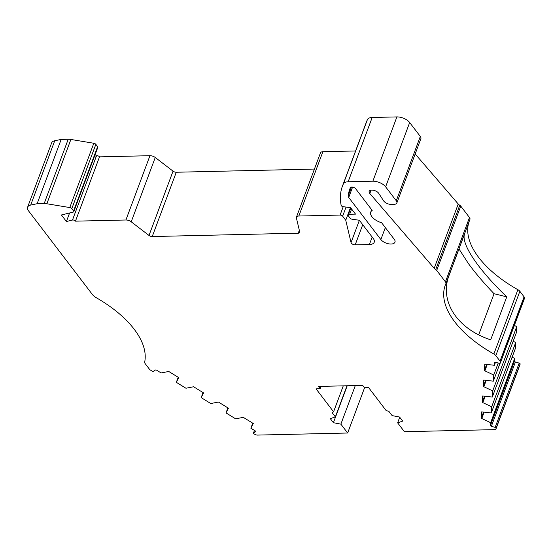 <?xml version="1.0" encoding="UTF-8"?>
<svg xmlns="http://www.w3.org/2000/svg" width="552" height="552" viewBox="0 0 552 552"><rect width="100%" height="100%" fill="white"/><g stroke="black" fill="none" stroke-linecap="round" stroke-linejoin="round"><path stroke-width="0.83" d="M30.691 205.068L54.731 140.767L61.169 139.421L68.22 139.256L44.181 203.557L37.122 203.722L30.691 205.068A9.915 4.975 20.5 0 0 27.6 207.207A9.915 4.975 20.5 0 0 28.545 210.878L92.405 294.52A9.915 4.975 20.5 0 0 96.2 297.673A99.187 49.742 20.5 0 1 134.17 329.199A99.187 49.742 20.5 0 1 144.693 362.05A4.961 2.484 20.5 0 0 145.217 363.692L149.426 369.205A2.974 1.49 20.5 0 0 150.427 370.068L152.083 371.089A0.994 0.497 20.5 0 0 153.38 371.275L155.388 370.047A0.994 0.497 20.5 0 1 156.692 370.233L161.101 372.945L168.753 371.468L178.765 377.63L176.329 382.322L185.941 388.242L193.593 386.759L203.605 392.921L201.176 397.619L210.781 403.533L218.433 402.049L228.445 408.218L226.016 412.91L235.621 418.83L243.273 417.346L253.285 423.508L250.856 428.207L255.265 430.919A0.994 0.497 20.5 0 1 255.604 431.209A0.994 0.497 20.5 0 1 255.693 431.574A0.994 0.497 20.5 0 1 255.569 431.719L253.561 432.947L254.5 430.45M99.512 156.858A1.98 0.994 -159.5 0 0 99.477 156.816A1.98 0.994 -159.5 0 0 96.517 155.74L72.478 220.041A1.98 0.994 20.5 0 1 75.438 221.117A1.98 0.994 20.5 0 1 75.465 221.159L99.512 156.858L149.951 155.698L125.904 220A4.899 2.456 20.5 0 1 131.217 221.794L155.257 157.492L173.045 171.154L149.005 235.456L131.217 221.794M460.761 206.124L469.476 217.536L445.429 281.837L436.722 270.425L460.761 206.124A2.974 1.49 -159.5 0 0 459.754 205.261L435.714 269.562A4.961 2.484 20.5 0 1 434.196 268.306L369.826 193.504A5.285 2.65 20.5 0 1 369.661 193.303A5.285 2.65 20.5 0 1 369.164 191.351A5.285 2.65 20.5 0 1 373.352 190.247A5.285 2.65 20.5 0 1 378.555 193.096A5.285 2.65 20.5 0 1 378.831 193.51L383.757 201.059A5.948 2.988 20.5 0 0 391.423 204.426L393.928 204.371A5.948 2.988 20.5 0 0 396.847 202.97L420.886 138.669A5.948 2.988 -159.5 0 0 420.32 136.468L396.281 200.769A5.948 2.988 20.5 0 1 396.847 202.97M506.757 296.852C479.626 270.88 461.665 245.385 464.342 234.586L448.279 277.559C440.289 302.524 457.67 328.985 490.693 339.832L506.757 296.852L494.054 293.712L478.722 334.705M494.054 293.712C483.793 282.99 475.203 272.881 468.289 263.394L458.981 248.931M495.144 427.386A0.994 0.497 20.5 0 1 495.951 427.883A0.994 0.497 20.5 0 1 496.055 428.173L520.101 363.871A0.994 0.497 -159.5 0 0 519.991 363.582A0.994 0.497 -159.5 0 0 519.191 363.085L495.144 427.386L491.37 426.296A0.994 0.497 20.5 0 1 490.459 425.509L490.638 422.687L481.247 418.264L483.531 412.158M468.827 222.352A99.187 49.742 -159.5 0 0 517.9 289.71L493.861 354.011A99.187 49.742 20.5 0 1 445.291 285.163A99.187 49.742 20.5 0 1 445.871 283.742A4.961 2.484 20.5 0 0 445.906 283.673L469.945 219.372A4.961 2.484 -159.5 0 0 469.476 217.536M445.429 281.837A4.961 2.484 20.5 0 1 445.906 283.673M435.714 269.562A2.974 1.49 20.5 0 1 436.722 270.425M396.281 200.769L385.634 186.831L409.674 122.53L420.32 136.468M372.848 181.215L348.139 181.78L372.186 117.479L396.895 116.914L372.848 181.215A9.915 4.975 20.5 0 1 385.634 186.831M362.733 224.698L355.191 244.86L369.385 244.536A9.915 4.975 20.5 0 0 374.242 242.204A9.915 4.975 20.5 0 0 373.297 238.533L359.345 220.262L352.176 219.234A1.98 0.994 20.5 0 1 350.078 218.137L348.491 216.06A2.974 1.49 20.5 0 1 348.208 214.956A2.974 1.49 20.5 0 1 349.664 214.259L355.509 214.121L350.63 207.731L342.047 206.503L341.157 205.344A124.207 62.293 -159.5 0 1 342.419 186.19A124.207 62.293 -159.5 0 1 343.365 183.94A9.915 4.975 20.5 0 1 348.139 181.78M355.191 244.86A2.974 1.49 20.5 0 1 351.051 242.576L345.752 220.255L342.647 216.191L346.056 207.076M343.227 206.676L340.087 215.066A1.98 0.994 20.5 0 1 342.647 216.191M340.087 215.066L298.832 216.018L322.879 151.717L355.585 150.965M299.329 230.301L298.252 233.185A2.974 1.49 20.5 0 0 299.708 232.489A2.974 1.49 20.5 0 0 299.729 231.985L296.403 217.992A4.899 2.456 20.5 0 1 296.438 217.171A4.899 2.456 20.5 0 1 298.832 216.018M298.252 233.185L152.235 236.546A2.974 1.49 20.5 0 1 149.005 235.456M125.904 220L75.465 221.159M72.478 220.041L66.406 221.524L61.41 214.983L73.319 212.071A1.966 0.987 20.5 0 0 73.768 211.692L97.814 147.391A1.966 0.987 -159.5 0 0 97.628 146.666L73.582 210.967A1.966 0.987 20.5 0 1 73.768 211.692M73.582 210.967L71.815 208.642L95.855 144.341A1.994 1 -159.5 0 0 93.826 143.258L69.78 207.559A1.994 1 20.5 0 1 71.815 208.642M69.78 207.559L46.851 203.764L70.891 139.463L93.826 143.258M44.181 203.557A9.915 4.975 20.5 0 1 46.851 203.764M346.987 385.772L335.347 416.905L330.296 418.637L333.401 422.701L340.874 424.143L347.65 433.016L257.536 435.086A2.974 1.49 20.5 0 1 254.7 434.265L253.865 433.748A0.994 0.497 20.5 0 1 253.437 433.099A0.994 0.497 20.5 0 1 253.561 432.947M335.347 416.905L332.125 412.682L333.574 411.799L316.048 388.849L320.222 388.753L318.449 386.428L362.692 385.406L364.465 387.732L368.639 387.635L386.158 410.584L388.891 411.378L392.113 415.601L399.586 417.043L402.691 421.107L397.64 422.839L404.409 431.705L494.523 429.635A2.974 1.49 20.5 0 0 495.979 428.932L520.018 364.63A2.974 1.49 -159.5 0 0 520.067 364.41L496.02 428.711A2.974 1.49 20.5 0 1 495.979 428.932M496.02 428.711L496.055 428.173M514.367 325.452L516.748 326.605L492.708 390.906L492.308 397.054L482.696 395.97L482.282 402.373L491.673 406.796L491.273 412.944L481.668 411.861L481.247 418.264M492.708 390.906L483.317 386.483L485.594 380.376M500.002 363.347L493.336 381.163L483.731 380.08L483.317 386.483M493.336 381.163L493.736 375.015L484.346 370.592L486.629 364.486M494.371 365.272L494.557 362.45A0.994 0.497 20.5 0 1 494.571 362.381A0.994 0.497 20.5 0 1 495.53 362.216L494.371 365.272L484.766 364.189L484.346 370.592M495.53 362.216L499.312 363.313A0.994 0.497 20.5 0 0 500.271 363.147L524.317 298.839A0.994 0.497 -159.5 0 0 524.331 298.77L500.291 363.071A0.994 0.497 20.5 0 1 500.271 363.147M500.291 363.071L524.4 297.714A2.974 1.49 -159.5 0 0 524.069 296.831L519.86 291.318A4.961 2.484 -159.5 0 0 517.9 289.71M524.069 296.831L500.029 361.132A2.974 1.49 20.5 0 1 500.36 362.015M500.029 361.132L495.82 355.619L519.86 291.318M493.861 354.011A4.961 2.484 20.5 0 1 495.82 355.619M381.66 222.787L394.218 239.237A7.935 3.981 20.5 0 1 394.97 242.169A7.935 3.981 20.5 0 1 388.677 243.825A7.935 3.981 20.5 0 1 380.859 239.547L348.719 197.443A4.961 2.484 20.5 0 1 348.174 195.905A116.272 58.312 20.5 0 1 349.851 188.97A116.272 58.312 20.5 0 1 350.361 187.694A2.974 1.49 20.5 0 1 352.742 187.114A2.974 1.49 20.5 0 1 355.64 188.715L372.186 210.388A12.399 6.217 -159.5 0 0 370.737 212.12A12.399 6.217 -159.5 0 0 381.66 222.787M343.268 385.855L333.574 411.799M347.65 433.016L364.575 387.732M152.235 236.546L176.274 172.245L314.426 169.064M345.752 220.255L350.444 207.704M372.186 117.479A9.915 4.975 -159.5 0 0 367.404 119.632A124.207 62.293 -159.5 0 0 366.459 121.888L342.419 186.19M415.166 153.953L458.236 204.005L434.196 268.306M512.132 357.151L514.685 358.386L514.498 361.208A0.994 0.497 -159.5 0 0 515.409 361.995L519.191 363.085M520.101 363.871L520.067 364.41M54.731 140.767A9.915 4.975 -159.5 0 0 51.64 142.906L27.6 207.207M70.891 139.463A9.915 4.975 -159.5 0 0 68.22 139.256M95.855 144.341L97.628 146.666M94.509 156.237L96.517 155.74M155.257 157.492A4.899 2.456 -159.5 0 0 149.951 155.698M176.274 172.245A2.974 1.49 20.5 0 1 173.045 171.154M322.879 151.717A4.899 2.456 -159.5 0 0 320.477 152.869L296.438 217.171M409.674 122.53A9.915 4.975 -159.5 0 0 396.895 116.914M459.754 205.261A4.961 2.484 20.5 0 1 458.236 204.005M445.926 283.597L469.918 219.441A4.961 2.484 -159.5 0 0 469.945 219.372M524.4 297.714L524.331 298.77M516.748 326.605L516.348 332.752L492.308 397.054M513.167 341.267L515.713 342.495L515.313 348.643L491.273 412.944M399.731 417.236L397.64 422.839M320.222 388.753L321.112 386.365M340.874 424.143L355.295 385.579M333.401 422.701L347.215 385.765M61.169 139.421L37.122 203.722M66.406 221.524L69.6 212.982M490.638 422.687L514.685 358.386M252.74 423.17L250.856 428.207M481.82 418.43L484.138 412.22M487.237 364.548L484.918 370.758M498.235 362.995L493.736 375.015M491.673 406.796L515.713 342.495M227.893 407.88L226.016 412.91M176.329 382.322L178.213 377.292M482.848 402.539L485.173 396.329M482.282 402.373L484.566 396.267M486.208 380.438L483.883 386.648M203.053 392.582L201.176 397.619M369.826 193.504L371.082 190.157M359.38 220.31L351.051 242.576M343.365 183.94L367.404 119.632M380.859 239.547L385.331 227.596M352.59 187.087L348.719 197.443M369.385 244.536L372.172 237.07M348.174 195.905L351.486 187.052M349.664 214.259L351.617 209.029M491.37 426.296L515.409 361.995M490.459 425.509L514.498 361.208M370.737 212.12L371.648 209.684M253.437 433.099L254.437 430.408M348.208 214.956L350.817 207.98"/></g></svg>
